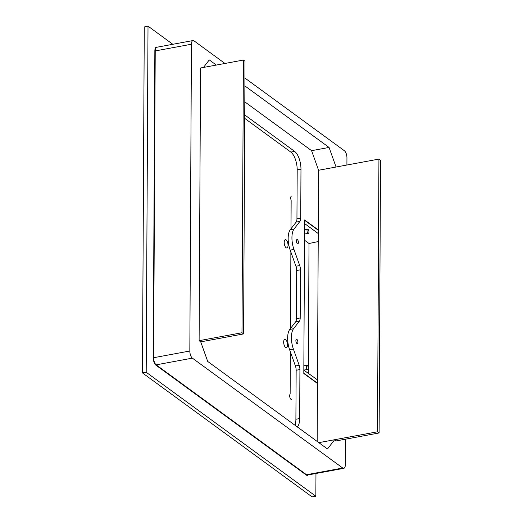 <?xml version="1.0" encoding="UTF-8"?>
<svg xmlns="http://www.w3.org/2000/svg" width="523" height="523" viewBox="0 0 523 523"><rect width="100%" height="100%" fill="white"/><g stroke="black" fill="none" stroke-linecap="round" stroke-linejoin="round"><path stroke-width="0.78" d="M308.093 474.949A5.93 2.517 -100.5 0 1 306.282 475.041L155.913 365.152L156.168 364.845L306.53 474.734L342.742 468.026L192.372 358.137A5.648 2.393 -100.5 0 1 189.829 351.011L153.625 357.719A5.648 2.393 79.5 0 0 156.168 364.845L192.372 358.137M342.742 468.026A5.648 2.393 79.5 0 0 343.794 468.333A5.648 2.393 79.5 0 0 345.337 464.659L345.474 439.189M244.927 78.058L344.402 150.755A5.648 2.393 -100.5 0 1 346.945 157.874L346.906 165.02M224.962 63.466L194.033 40.859A5.648 2.393 79.5 0 0 192.98 40.552A5.648 2.393 79.5 0 0 191.438 44.226L189.829 351.011M203.467 67.447L209.246 59.962M377.501 431.789L379.11 432.959L336.237 440.902L334.628 439.725L377.501 431.789L378.933 159.09L336.06 167.027L329.065 147.44L244.888 85.922M216.339 65.061L209.344 59.942M318.827 442.654L334.628 439.725L327.49 448.982L207.709 361.445L200.714 341.859L243.587 333.916L245.012 61.224L243.411 60.047L200.538 67.99L199.113 340.682L200.714 341.859M317.167 441.438L318.585 170.269L311.59 150.676L244.803 101.867M146.198 372.265L315.846 496.242L312.041 496.85L142.465 372.919L146.198 372.265L148.016 26.15L172.825 44.285M315.846 496.242L315.964 473.492M148.016 26.15L144.276 26.941L142.465 372.919M336.06 167.027L318.585 170.269M329.065 147.44L311.59 150.676M379.11 432.959L380.535 160.26L378.933 159.09M199.113 340.682L241.979 332.746L243.587 333.916M241.979 332.746L243.411 60.047M297.384 243.725A2.19 0.928 79.5 0 0 297.796 243.842A2.19 0.928 79.5 0 0 298.372 241.972A2.19 0.928 79.5 0 0 297.41 239.652A2.19 0.928 79.5 0 0 296.999 239.534A2.19 0.928 79.5 0 0 296.423 241.404A2.19 0.928 79.5 0 0 297.384 243.725M296.861 343.461A2.19 0.928 -100.5 0 1 295.9 341.14A2.19 0.928 -100.5 0 1 296.476 339.27A2.19 0.928 -100.5 0 1 296.887 339.394A2.19 0.928 -100.5 0 1 297.855 341.715A2.19 0.928 -100.5 0 1 297.273 343.578A2.19 0.928 -100.5 0 1 296.861 343.461M317.468 383.483L308.943 377.266M244.731 114.936L294.612 151.389A14.134 5.995 79.5 0 1 300.973 169.21L300.718 218.215A5.655 2.399 79.5 0 1 299.941 221.379L294.057 229.002A15.546 6.596 -100.5 0 0 293.952 249.419L299.712 265.547A5.655 2.399 79.5 0 1 300.444 269.809L300.195 317.958A5.655 2.399 -100.5 0 1 299.424 321.115L293.54 328.738A15.546 6.596 79.5 0 0 293.429 349.155L299.189 365.289A5.655 2.399 -100.5 0 1 299.921 369.552L299.666 418.557A14.134 5.995 -100.5 0 1 297.319 426.931M318.272 229.937L304.615 219.954L303.811 373.514L308.956 377.26M300.444 269.809L296.672 270.509L296.417 318.657A5.655 2.399 -100.5 0 1 295.645 321.815L289.762 329.438A15.546 6.596 79.5 0 0 289.657 349.854L295.417 365.989A5.655 2.399 -100.5 0 1 296.149 370.251L295.894 419.256A14.134 5.995 -100.5 0 1 294.979 425.225M296.672 270.509A5.655 2.399 79.5 0 0 295.94 266.246L290.18 250.118A15.546 6.596 -100.5 0 1 290.285 229.702L296.168 222.079A5.655 2.399 79.5 0 0 296.94 218.915L297.195 169.91A14.134 5.995 79.5 0 0 290.834 152.088L244.718 118.381M286.094 247.739A4.21 1.785 -100.5 0 1 284.237 243.28A4.21 1.785 -100.5 0 1 285.349 239.691A4.21 1.785 -100.5 0 1 286.133 239.92A4.21 1.785 -100.5 0 1 287.996 244.378A4.21 1.785 -100.5 0 1 286.885 247.974A4.21 1.785 -100.5 0 1 286.094 247.739M285.571 347.435A4.21 1.785 -100.5 0 1 283.714 342.977A4.21 1.785 -100.5 0 1 284.826 339.388A4.21 1.785 -100.5 0 1 285.617 339.617A4.21 1.785 -100.5 0 1 287.473 344.075A4.21 1.785 -100.5 0 1 286.362 347.671A4.21 1.785 -100.5 0 1 285.571 347.435M290.357 351.829L290.141 393.584A1.406 0.595 79.5 0 1 289.984 394.316A2.805 1.19 79.5 0 0 289.932 397.532A2.805 1.19 79.5 0 0 291.468 399.461M291.481 196.112A2.805 1.19 79.5 0 0 291.004 199.832A1.406 0.595 79.5 0 1 291.148 200.773L291.004 228.767M290.88 252.086L290.481 328.509M308.335 373.18L309.015 243.509L318.213 241.574M304.51 240.214L309.015 243.509M318.272 230.264L304.883 220.484L304.863 223.759L318.252 233.546M317.487 379.875L303.83 370.14M304.098 370.088L303.811 373.422M304.079 373.37L317.468 383.156M307.282 365.361A2.105 0.896 79.5 0 0 306.89 365.244A2.105 0.896 79.5 0 0 306.334 367.041A2.105 0.896 79.5 0 0 307.263 369.271A2.105 0.896 79.5 0 0 307.655 369.388A2.105 0.896 79.5 0 0 308.21 367.591A2.105 0.896 79.5 0 0 307.282 365.361M307.995 229.303A2.105 0.896 79.5 0 0 307.602 229.192A2.105 0.896 79.5 0 0 307.047 230.983A2.105 0.896 79.5 0 0 307.975 233.212A2.105 0.896 79.5 0 0 308.367 233.33A2.105 0.896 79.5 0 0 308.923 231.532A2.105 0.896 79.5 0 0 307.995 229.303M155.913 365.152A5.93 2.517 -100.5 0 1 153.246 357.673L154.847 50.888A5.93 2.517 -100.5 0 1 157.273 47.168M306.282 475.041L306.53 474.734A5.648 2.393 79.5 0 0 307.589 475.041L343.794 468.333M191.438 44.226L155.226 50.934L153.625 357.719L153.246 357.673M192.98 40.552L156.769 47.26A5.648 2.393 79.5 0 0 155.226 50.934L154.847 50.888M300.195 317.958L296.417 318.657M299.666 418.557L295.894 419.256M299.921 369.552L296.149 370.251M299.189 365.289L295.417 365.989M293.429 349.155L289.657 349.854M293.54 328.738L289.762 329.438M299.424 321.115L295.645 321.815M294.612 151.389L290.834 152.088M300.973 169.21L297.195 169.91M300.718 218.215L296.94 218.915M299.941 221.379L296.168 222.079M294.057 229.002L290.285 229.702M293.952 249.419L290.18 250.118M299.712 265.547L295.94 266.246M306.89 365.244L303.85 365.812M304.563 229.754L307.602 229.192M304.543 234.036L308.367 233.33M307.655 369.388L303.83 370.094"/></g></svg>
